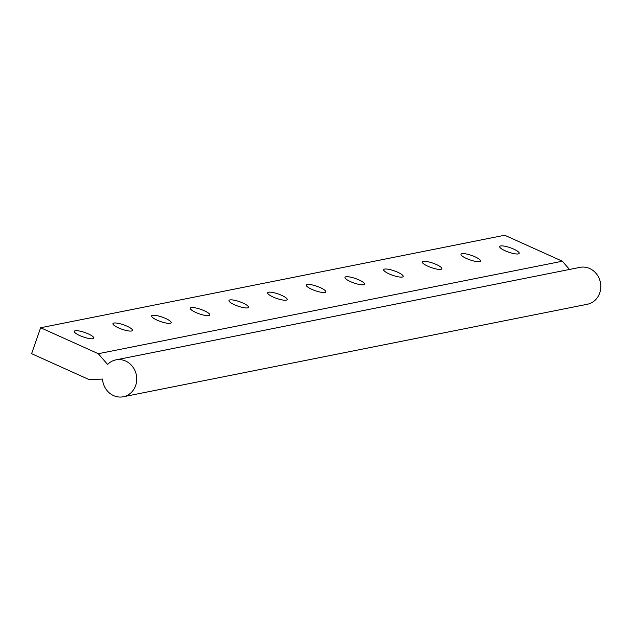<?xml version="1.0" encoding="UTF-8"?>
<svg xmlns="http://www.w3.org/2000/svg" width="632" height="632" viewBox="0 0 632 632"><rect width="100%" height="100%" fill="white"/><g stroke="black" fill="none" stroke-linecap="round" stroke-linejoin="round"><path stroke-width="0.95" d="M40.638 327.739L98.292 353.715L107.59 364.451A18.81 17.08 78.7 0 1 115.917 359.869A18.81 17.08 78.7 0 1 136.338 374.974A18.81 17.08 78.7 0 1 123.272 396.762A18.81 17.08 78.7 0 1 102.502 379.074L89.254 379.658L31.6 353.683L40.638 327.739L504.692 235.238L562.354 261.214L569.487 269.461M75.224 330.757A10.349 2.362 -160.8 0 1 86.608 333.167A10.349 2.362 -160.8 0 1 93.82 338.136A10.349 2.362 -160.8 0 1 83.274 336.959A10.349 2.362 -160.8 0 1 74.284 331.326A10.349 2.362 -160.8 0 1 75.224 330.757M113.894 323.047A10.349 2.362 -160.8 0 1 125.278 325.456A10.349 2.362 -160.8 0 1 132.491 330.425A10.349 2.362 -160.8 0 1 121.944 329.248A10.349 2.362 -160.8 0 1 112.954 323.623A10.349 2.362 -160.8 0 1 113.894 323.047M152.565 315.336A10.349 2.362 -160.8 0 1 163.949 317.754A10.349 2.362 -160.8 0 1 171.161 322.715A10.349 2.362 -160.8 0 1 160.615 321.546A10.349 2.362 -160.8 0 1 151.625 315.913A10.349 2.362 -160.8 0 1 152.565 315.336M191.235 307.626A10.349 2.362 -160.8 0 1 202.627 310.043A10.349 2.362 -160.8 0 1 209.832 315.012A10.349 2.362 -160.8 0 1 199.285 313.835A10.349 2.362 -160.8 0 1 190.295 308.203A10.349 2.362 -160.8 0 1 191.235 307.626M229.906 299.923A10.349 2.362 -160.8 0 1 241.298 302.333A10.349 2.362 -160.8 0 1 248.502 307.302A10.349 2.362 -160.8 0 1 237.964 306.125A10.349 2.362 -160.8 0 1 228.966 300.5A10.349 2.362 -160.8 0 1 229.906 299.923M268.576 292.213A10.349 2.362 -160.8 0 1 279.968 294.623A10.349 2.362 -160.8 0 1 287.181 299.592A10.349 2.362 -160.8 0 1 276.634 298.415A10.349 2.362 -160.8 0 1 267.636 292.79A10.349 2.362 -160.8 0 1 268.576 292.213M307.247 284.503A10.349 2.362 -160.8 0 1 318.639 286.92A10.349 2.362 -160.8 0 1 325.851 291.881A10.349 2.362 -160.8 0 1 315.305 290.712A10.349 2.362 -160.8 0 1 306.307 285.079A10.349 2.362 -160.8 0 1 307.247 284.503M345.925 276.792A10.349 2.362 -160.8 0 1 357.309 279.21A10.349 2.362 -160.8 0 1 364.522 284.179A10.349 2.362 -160.8 0 1 353.975 283.002A10.349 2.362 -160.8 0 1 344.977 277.369A10.349 2.362 -160.8 0 1 345.925 276.792M384.596 269.09A10.349 2.362 -160.8 0 1 395.98 271.499A10.349 2.362 -160.8 0 1 403.192 276.468A10.349 2.362 -160.8 0 1 392.646 275.291A10.349 2.362 -160.8 0 1 383.656 269.667A10.349 2.362 -160.8 0 1 384.596 269.09M423.266 261.379A10.349 2.362 -160.8 0 1 434.65 263.789A10.349 2.362 -160.8 0 1 441.863 268.758A10.349 2.362 -160.8 0 1 431.316 267.589A10.349 2.362 -160.8 0 1 422.326 261.956A10.349 2.362 -160.8 0 1 423.266 261.379M461.937 253.669A10.349 2.362 -160.8 0 1 473.321 256.086A10.349 2.362 -160.8 0 1 480.533 261.048A10.349 2.362 -160.8 0 1 469.987 259.878A10.349 2.362 -160.8 0 1 460.997 254.246A10.349 2.362 -160.8 0 1 461.937 253.669M500.607 245.967A10.349 2.362 -160.8 0 1 511.999 248.376A10.349 2.362 -160.8 0 1 519.204 253.345A10.349 2.362 -160.8 0 1 508.665 252.168A10.349 2.362 -160.8 0 1 499.667 246.535A10.349 2.362 -160.8 0 1 500.607 245.967M98.292 353.715L562.354 261.214M115.917 359.869L579.979 267.368A18.81 17.08 78.7 0 1 600.4 282.48A18.81 17.08 78.7 0 1 587.333 304.261L123.272 396.762"/></g></svg>
